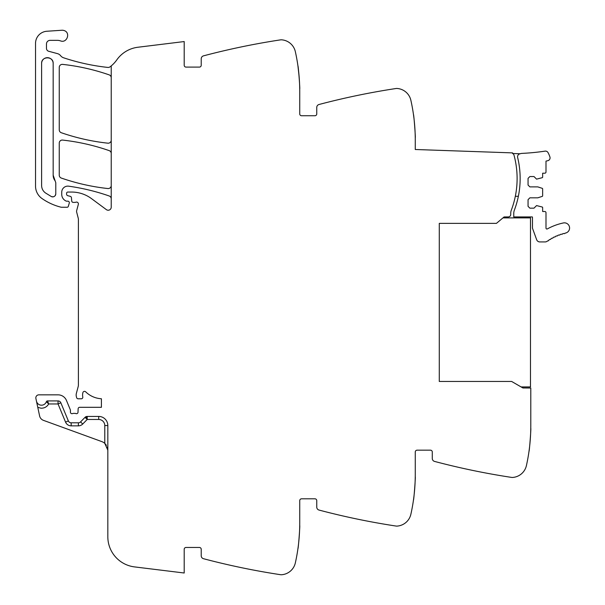 <?xml version="1.0" encoding="UTF-8"?>
<svg xmlns="http://www.w3.org/2000/svg" width="605" height="605" viewBox="0 0 605 605"><rect width="100%" height="100%" fill="white"/><g stroke="black" fill="none" stroke-linecap="round" stroke-linejoin="round"><path stroke-width="0.91" d="M107.826 425.549L104.786 425.549A6.08 6.08 0 0 0 98.706 419.469L87.211 419.469L87.211 416.429L98.706 416.429A9.12 9.12 0 0 1 107.826 425.549A9.12 9.12 0 0 0 98.706 416.429A9.12 9.12 0 0 1 107.826 425.549L107.826 536.726A30.401 30.401 0 0 0 134.522 566.9L184.2 573.003L184.2 549.287A1.823 1.823 0 0 1 186.022 547.464L199.4 547.464A1.823 1.823 0 0 1 201.223 549.287L201.223 555.768A3.04 3.04 0 0 0 203.492 558.71A729.668 729.668 0 0 0 278.897 574.447A729.668 729.668 0 0 0 280.652 574.712A3.645 3.645 0 0 0 281.416 574.75A15.201 15.201 0 0 0 295.346 562.884A182.415 182.415 0 0 0 299.732 523.144L299.732 500.645A1.823 1.823 0 0 1 301.555 498.815L314.933 498.815A1.823 1.823 0 0 1 316.755 500.645L316.755 507.126A3.04 3.04 0 0 0 319.016 510.06A729.668 729.668 0 0 0 394.43 525.805A729.668 729.668 0 0 0 396.184 526.07A3.645 3.645 0 0 0 396.948 526.108A15.201 15.201 0 0 0 410.878 514.242A182.415 182.415 0 0 0 415.264 474.494L415.264 451.995A1.823 1.823 0 0 1 417.087 450.173L430.465 450.173A1.823 1.823 0 0 1 432.288 451.995L432.288 458.477A3.04 3.04 0 0 0 434.549 461.418A729.668 729.668 0 0 0 509.962 477.156A729.668 729.668 0 0 0 511.717 477.428A3.645 3.645 0 0 0 512.473 477.458A15.201 15.201 0 0 0 526.411 465.6A182.415 182.415 0 0 0 530.789 425.852L530.789 388.024L522.932 387.979L511.641 381.46L439.283 381.46L439.283 223.366L496.44 223.366L504.086 216.945L502.959 217.898L530.487 217.898L530.487 386.935L521.117 386.935M111.229 198.848A3.04 3.04 0 0 0 109.195 195.982A212.824 212.824 0 0 0 68.66 186.181A6.08 6.08 0 0 0 61.74 192.208L61.74 194.364A7.298 7.298 0 0 0 66.104 201.049A1.52 1.52 0 0 0 66.716 201.178L67.821 201.178A1.52 1.52 0 0 1 69.272 203.129L68.312 206.381A1.218 1.218 0 0 1 67.147 207.258L61.627 207.258A3.04 3.04 0 0 1 60.886 207.16A57.762 57.762 0 0 1 42.047 198.569A15.201 15.201 0 0 1 35.529 186.09L35.529 43.386A12.16 12.16 0 0 1 46.887 31.248L61.922 30.25A5.475 5.475 0 0 1 64.115 30.552C70.876 32.594 66.996 43.545 60.455 40.868A9.12 9.12 0 0 0 57.407 40.346L50.124 40.346A3.645 3.645 0 0 0 46.472 43.991L46.472 48.347A3.04 3.04 0 0 0 48.725 51.281L57.437 53.618A6.08 6.08 0 0 1 60.629 55.713A6.383 6.383 0 0 0 63.616 57.8A212.824 212.824 0 0 0 107.864 67.427A3.04 3.04 0 0 0 110.004 66.853A30.401 30.401 0 0 0 116.78 59.91A30.401 30.401 0 0 1 137.932 47.243L184.2 41.556L184.2 65.272A1.823 1.823 0 0 0 186.022 67.094L199.4 67.094A1.823 1.823 0 0 0 201.223 65.272L201.223 58.791A3.04 3.04 0 0 1 203.492 55.857A729.668 729.668 0 0 1 278.897 40.111A729.668 729.668 0 0 1 280.652 39.847A3.645 3.645 0 0 1 281.416 39.809A15.201 15.201 0 0 1 295.346 51.675A182.415 182.415 0 0 1 299.732 91.423L299.732 113.921A1.823 1.823 0 0 0 301.555 115.744L314.933 115.744A1.823 1.823 0 0 0 316.755 113.921L316.755 107.44A3.04 3.04 0 0 1 319.016 104.499A729.668 729.668 0 0 1 396.184 88.489A3.645 3.645 0 0 1 396.948 88.459A15.201 15.201 0 0 1 410.878 100.317A182.415 182.415 0 0 1 415.264 140.065L415.264 149.495L512.594 152.891L512.571 153.496A2.465 2.465 0 0 1 513.993 155.114A89.381 89.381 0 0 1 511.316 210.177A9.12 9.12 0 0 0 510.726 213.414L510.726 214.495A2.435 2.435 0 0 1 508.321 216.923L504.086 216.945M415.219 136.027L415.249 137.653C415.695 138.326 413.82 113.869 413.48 114.61L413.843 117.37M299.687 87.385L299.717 89.003C300.163 89.684 298.288 65.227 297.947 65.968L299.173 77.16M111.229 65.885L111.229 207.197A3.04 3.04 0 0 1 106.382 209.64L91.484 198.614A33.441 33.441 0 0 0 71.594 192.05L67.821 192.05A1.218 1.218 0 0 0 66.603 193.267L66.603 194.197A1.52 1.52 0 0 0 67.73 195.672L70.316 196.36A1.52 1.52 0 0 1 71.435 197.699L71.723 201.004A1.52 1.52 0 0 0 73.243 202.388L74.884 202.388A3.04 3.04 0 0 0 75.935 202.199A1.823 1.823 0 0 1 78.332 204.384L76.676 210.585A3.04 3.04 0 0 0 76.669 212.136L78.302 218.435A3.04 3.04 0 0 1 78.4 219.191L78.4 384.999A6.08 6.08 0 0 1 78.189 386.572L76.359 393.424A6.08 6.08 0 0 0 76.359 396.57L76.653 397.666A1.52 1.52 0 0 0 78.121 398.793L81.289 398.793A1.52 1.52 0 0 0 82.779 396.978A9.725 9.725 0 0 1 82.9 392.607A1.671 1.671 0 0 1 85.683 391.828A24.321 24.321 0 0 0 101.413 398.755L101.413 407.309L79.656 407.309A1.52 1.52 0 0 0 78.136 408.776L78.015 412.224A1.52 1.52 0 0 1 75.95 413.586A3.04 3.04 0 0 0 74.854 413.389L73.591 413.389A3.04 3.04 0 0 0 72.502 413.586A1.52 1.52 0 0 1 70.43 412.171L70.43 410.341A1.52 1.52 0 0 0 70.316 409.767L66.467 400.472A9.12 9.12 0 0 0 58.042 394.838L38.871 394.838A3.04 3.04 0 0 0 35.899 398.514L36.444 401.085A5.165 5.165 0 0 0 46.373 401.735L48.695 403.958L46.373 401.735A1.218 1.218 0 0 1 47.523 400.918L58.042 400.918A3.04 3.04 0 0 1 60.848 402.801L68.365 420.936A3.04 3.04 0 0 0 71.171 422.812L78.385 422.812A3.04 3.04 0 0 0 80.556 421.904L82.726 424.029L87.211 419.469L86.039 416.663M60.848 402.801L58.042 403.958L48.695 403.958C46.94 406.87 44.362 408.284 40.966 408.201L37.775 407.324L39.597 415.915A6.08 6.08 0 0 0 43.469 420.362L101.829 441.605A9.12 9.12 0 0 1 104.786 443.374L107.826 450.173L107.274 447.05M37.775 407.324L36.444 401.085M299.717 525.556C300.163 524.883 298.288 549.332 297.947 548.599C298.288 549.332 300.163 524.883 299.717 525.556M413.843 497.189L413.48 499.949C413.82 500.69 415.695 476.233 415.249 476.914L415.219 478.532M529.375 448.547L529.004 451.307C529.352 452.041 531.228 427.591 530.774 428.264L530.751 429.89M111.229 153.504A3.04 3.04 0 0 0 109.195 150.63A212.824 212.824 0 0 0 62.617 140.08A3.04 3.04 0 0 0 59.245 143.105L59.245 175.178A3.04 3.04 0 0 0 61.287 178.052A212.824 212.824 0 0 0 107.864 188.541A3.04 3.04 0 0 0 111.229 185.516M111.229 77.735A3.04 3.04 0 0 0 109.187 74.869A212.824 212.824 0 0 0 62.617 64.38A3.04 3.04 0 0 0 59.245 67.405L59.245 129.848A3.04 3.04 0 0 0 61.287 132.722A212.824 212.824 0 0 0 107.864 143.181A3.04 3.04 0 0 0 111.229 140.156M53.164 175.178L53.164 63.449C53.52 56 41.253 56 41.609 63.449L41.609 185.501C41.692 188.601 42.97 191.082 45.458 192.942L51.327 196.534C53.807 197.283 55.297 196.383 55.781 193.834L55.781 182.71L53.164 175.178A9.12 9.12 0 0 0 55.123 180.827M47.553 400.986L48.695 403.958M104.816 443.405L106.412 445.295M87.211 416.429A3.04 3.04 0 0 0 85.04 417.337L80.556 421.904M51.327 196.534A3.04 3.04 0 0 0 53.437 196.799M55.032 195.831A3.04 3.04 0 0 0 55.781 193.834M53.164 63.449A5.778 5.778 0 0 0 47.387 57.672A5.778 5.778 0 0 0 41.609 63.449M520.224 153.768A5.188 5.188 0 0 1 521.933 153.39A231.269 231.269 0 0 0 545.075 151.137A2.881 2.881 0 0 1 548.017 152.589A24.185 24.185 0 0 1 549.93 157.013A2.881 2.881 0 0 1 547.827 160.688L545.997 161.111L545.997 171.986A1.218 1.218 0 0 1 544.78 173.204L542.647 173.204L542.647 177.106A0.605 0.605 0 0 1 542.231 177.689L536.567 179.133L533.988 176.547L529.882 176.547L528.059 178.369L528.059 185.062L529.882 186.885L537.784 186.885L542.231 188.329A0.605 0.605 0 0 1 542.647 188.904L542.647 195.808A0.605 0.605 0 0 1 542.231 196.383L537.784 197.827L529.882 197.827L528.059 199.658L528.059 206.343L529.882 208.165L533.988 208.165L536.567 205.579L542.231 207.023A0.605 0.605 0 0 1 542.647 207.606L542.647 211.508L544.78 211.508A1.218 1.218 0 0 1 545.997 212.726L545.997 228.115A0.915 0.915 0 0 0 547.343 228.917A58.783 58.783 0 0 1 563.338 222.958A5.165 5.165 0 0 1 569.471 226.935A5.165 5.165 0 0 1 565.501 233.069L565.04 233.167A0.915 0.915 0 0 1 563.724 233.485L562.589 233.787A0.915 0.915 0 0 1 561.289 234.165L560.169 234.528A0.915 0.915 0 0 1 558.891 234.982L557.795 235.398A0.915 0.915 0 0 1 557.258 235.942A0.915 0.915 0 0 0 557.258 235.942A0.915 0.915 0 0 1 556.547 235.92L555.466 236.396A0.915 0.915 0 0 1 554.248 236.978L553.189 237.508A0.915 0.915 0 0 1 552.72 238.105A0.915 0.915 0 0 0 552.72 238.105A0.915 0.915 0 0 1 552.002 238.151L550.981 238.741A0.915 0.915 0 0 1 549.832 239.444L548.841 240.087A0.915 0.915 0 0 1 547.722 240.851L547.139 241.274A3.365 3.365 0 0 1 545.165 241.917L539.796 241.917A3.343 3.343 0 0 1 536.658 239.709L532.642 228.682A2.896 2.896 0 0 1 532.468 227.699L532.468 217.429A0.923 0.923 0 0 0 532.317 216.923L513.766 216.923L513.766 213.414A9.143 9.143 0 0 1 514.356 210.177A89.381 89.381 0 0 0 518.394 160.892L517.646 157.497A3.04 3.04 0 0 1 520.224 153.768L512.571 153.496M515.331 196.292L518.372 196.292C520.739 184.495 520.746 172.697 518.394 160.892A89.396 89.396 0 0 0 517.646 157.497M439.283 223.366L439.283 381.46M104.786 425.549L104.786 443.374M58.042 400.918L58.042 403.958L65.552 422.101A6.08 6.08 0 0 0 71.171 425.852L78.385 425.852A6.08 6.08 0 0 0 82.726 424.029M68.365 420.936L65.552 422.101L68.365 420.936M71.171 425.852L71.171 422.812L71.171 425.852M98.706 416.429L98.706 419.469M85.04 417.337L87.211 419.469M78.385 425.852L78.385 422.812"/></g></svg>
